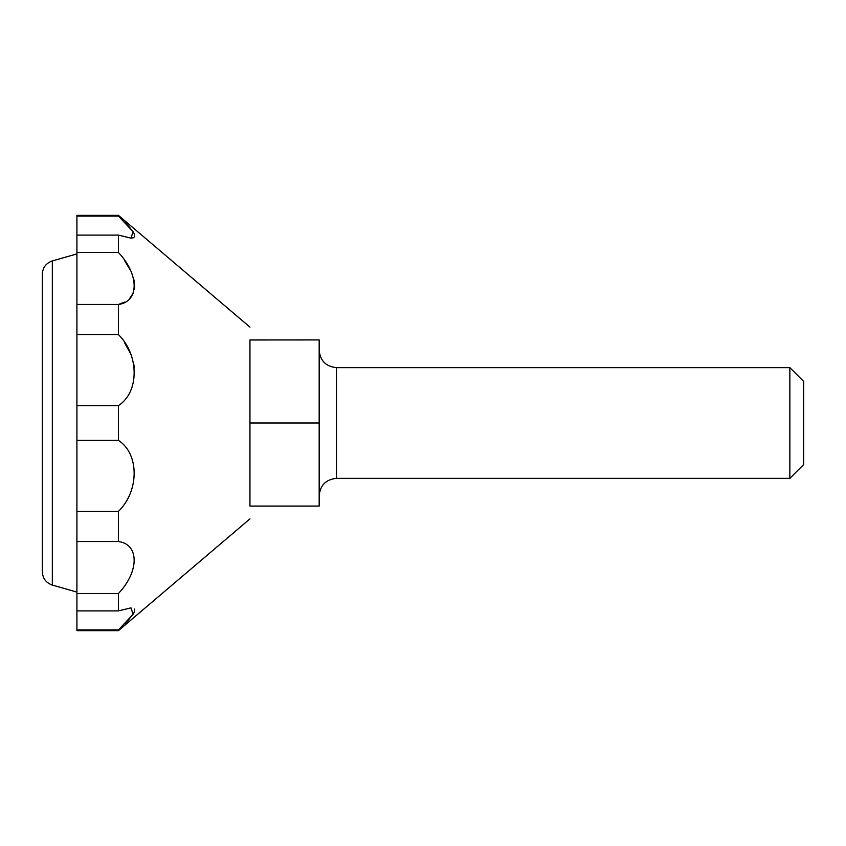 <?xml version="1.0" encoding="UTF-8"?>
<svg xmlns="http://www.w3.org/2000/svg" width="846" height="846" viewBox="0 0 846 846"><rect width="100%" height="100%" fill="white"/><g stroke="black" fill="none" stroke-linecap="round" stroke-linejoin="round"><path stroke-width="1.27" d="M42.3 571.759L42.3 274.241C42.691 267.579 46.033 263.138 52.336 260.928L52.336 585.072C46.033 582.862 42.691 578.421 42.3 571.759M124.764 623.872L129.819 618.521M133.446 613.71L134.387 611.827M134.726 610.209L134.398 609.025M249.951 506.067C249.951 522.965 249.951 522.965 249.951 506.067L319.175 506.067L319.175 423L249.951 423L249.951 339.976L319.175 339.933L319.175 423M249.951 506.024L249.951 423M76.912 541.525L118.44 541.525C139.357 544.264 139.421 571.41 118.44 593.501L76.912 593.501L76.912 215.349L118.44 215.349L249.951 327.138M76.912 440.396L118.44 440.396C139.357 453.784 139.421 490.892 118.44 511.396L76.912 511.396M76.912 334.604L118.44 334.604C139.357 355.056 139.421 392.184 118.44 405.604L76.912 405.604M76.912 216.079L118.44 216.079L133.076 231.698L130.993 238.149L118.44 235.103L76.912 235.103M130.993 238.149L133.435 237.747M134.387 236.996L134.726 235.791M134.387 234.173L133.435 232.269M129.924 227.606L124.722 222.086M118.44 334.604L118.44 304.475L124.605 302.054M129.872 298.204L133.435 292.853M134.398 289.586L134.726 285.959M134.398 282.025L133.435 277.9M129.872 269.356L124.796 260.97M76.912 610.897L118.44 610.897L130.993 607.851L133.086 614.281L118.44 629.921L76.912 629.921L76.912 593.501M118.44 216.079L118.44 215.349M118.44 610.897L118.44 593.501M249.951 518.862L118.44 630.651L76.912 630.651L76.912 629.921M803.7 423L803.7 464.528L789.857 478.371L789.857 367.629L803.7 381.472L803.7 423M249.951 339.933C249.951 323.035 249.951 323.035 249.951 339.933M118.44 630.651L118.44 629.921M118.44 541.525L118.44 511.396M118.44 440.396L118.44 405.604M76.912 252.499L118.44 252.499C139.357 274.538 139.421 301.726 118.44 304.475L76.912 304.475M118.44 252.499L118.44 235.103M134.387 367.566L133.435 362.416M129.872 352.338L124.774 343.169M319.175 350.318C320.2 360.83 325.964 366.604 336.475 367.629L336.475 478.371C325.964 479.396 320.2 485.17 319.175 495.682M76.912 253.906L52.336 260.928M52.336 585.072L76.912 592.094M336.475 367.629L789.857 367.629M336.475 478.371L789.857 478.371"/></g></svg>
